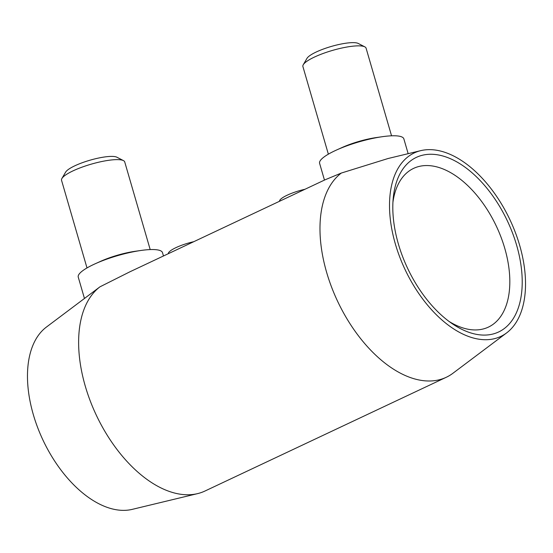 <?xml version="1.0" encoding="UTF-8"?>
<svg xmlns="http://www.w3.org/2000/svg" width="553" height="553" viewBox="0 0 553 553"><rect width="100%" height="100%" fill="white"/><g stroke="black" fill="none" stroke-linecap="round" stroke-linejoin="round"><path stroke-width="0.83" d="M429.909 149.642A101.441 58.044 -115.2 0 1 513.184 227.027A101.441 58.044 -115.2 0 1 506.645 332.892A101.441 58.044 -115.2 0 1 485.126 339.715A101.441 58.044 -115.2 0 1 397.642 251.221A101.441 58.044 -115.2 0 1 420.736 150.644A101.441 58.044 -115.2 0 1 429.909 149.642M506.645 332.892L452.942 373.254A115.155 65.89 -115.2 0 1 446.278 377.277A115.155 65.89 -115.2 0 1 428.52 380.996A115.155 65.89 -115.2 0 1 334.033 293.256A115.155 65.89 -115.2 0 1 341.312 173.054L324.936 179.863L129.865 271.82L99.955 286.827L94.273 291.099M446.278 377.277L204.921 491.05A115.155 65.89 -115.2 0 1 197.573 493.629A115.155 65.89 -115.2 0 1 187.163 494.769A115.155 65.89 -115.2 0 1 92.676 407.022A115.155 65.89 -115.2 0 1 99.955 286.827M197.573 493.629L132.264 509.361A101.441 58.044 -115.2 0 1 123.091 510.364A101.441 58.044 -115.2 0 1 39.816 432.978A101.441 58.044 -115.2 0 1 46.355 327.113L94.943 290.595M163.467 255.977L162.499 252.638A43.867 9.636 163.8 0 0 152.918 249.541A43.867 9.636 163.8 0 0 140.96 250.468A43.867 9.636 163.8 0 0 95.275 263.74A43.867 9.636 163.8 0 0 78.25 277.115L84.457 298.475M150.195 249.583L124.729 161.946A32.904 7.224 163.8 0 0 123.464 160.619A32.904 7.224 163.8 0 0 117.547 159.623A32.904 7.224 163.8 0 0 84.892 166.149A32.904 7.224 163.8 0 0 61.901 178.508A32.904 7.224 163.8 0 0 61.542 180.306L87.001 267.935M123.464 160.619L116.918 157.232A27.415 6.021 163.8 0 0 111.983 156.402A27.415 6.021 163.8 0 0 84.775 161.842A27.415 6.021 163.8 0 0 65.613 172.142L61.901 178.508M328.358 154.169L302.899 66.54A32.904 7.224 -16.2 0 1 303.258 64.742A32.904 7.224 -16.2 0 1 326.249 52.376A32.904 7.224 -16.2 0 1 358.904 45.851A32.904 7.224 -16.2 0 1 364.821 46.853A32.904 7.224 -16.2 0 1 366.086 48.18L391.552 135.81M303.258 64.742L306.97 58.369A27.415 6.021 -16.2 0 1 326.132 48.07A27.415 6.021 -16.2 0 1 353.339 42.636A27.415 6.021 -16.2 0 1 358.275 43.466L364.821 46.853M324.466 180.084L319.606 163.349A43.867 9.636 -16.2 0 1 336.632 149.974A43.867 9.636 -16.2 0 1 382.317 136.702A43.867 9.636 -16.2 0 1 394.275 135.768A43.867 9.636 -16.2 0 1 403.856 138.872L408.155 153.672M392.92 202.336A87.733 50.205 -115.2 0 1 413.603 168.382A87.733 50.205 -115.2 0 1 427.13 165.547A87.733 50.205 -115.2 0 1 501.059 237.265A87.733 50.205 -115.2 0 1 488.417 327.106A87.733 50.205 -115.2 0 1 474.889 329.941A87.733 50.205 -115.2 0 1 449.071 321.445M431.25 154.259A96.512 55.224 -115.2 0 1 516.668 245.373A96.512 55.224 -115.2 0 1 483.785 335.09A96.512 55.224 -115.2 0 1 452.147 323.643A96.512 55.224 -115.2 0 1 393.19 198.568A96.512 55.224 -115.2 0 1 431.25 154.259M304.98 189.271A21.933 4.818 163.8 0 0 279.493 201.285M193.799 241.682A21.933 4.818 163.8 0 0 168.306 253.696M420.736 150.644L388.054 158.517L341.312 173.054M336.632 149.974L342.107 147.506A32.904 7.224 -16.2 0 1 376.372 137.552L382.317 136.702M140.96 250.468L135.015 251.318A32.904 7.224 163.8 0 0 100.75 261.272L95.275 263.74"/></g></svg>

